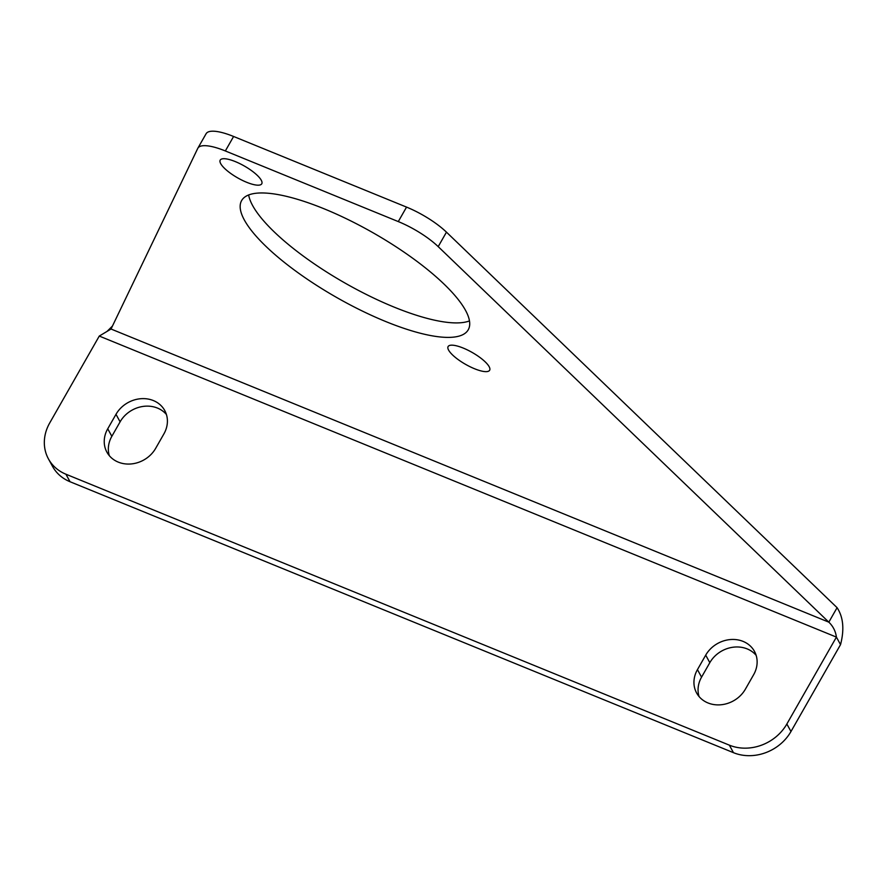 <?xml version="1.0" encoding="UTF-8"?>
<svg xmlns="http://www.w3.org/2000/svg" width="887" height="887" viewBox="0 0 887 887"><rect width="100%" height="100%" fill="white"/><g stroke="black" fill="none" stroke-linecap="round" stroke-linejoin="round"><path stroke-width="1.33" d="M197.734 148.428L111.03 329.022L99.277 336.062L49.716 422.955A43.474 37.842 -28.7 0 0 48.419 458.856A43.474 37.842 -28.7 0 0 65.926 474.212L729.358 745.158A43.474 37.842 -28.7 0 0 786.858 724.003L836.419 637.11L840.532 644.627C844.468 629.46 843.326 617.152 837.084 607.684L446.46 232.15L438.2 246.63A43.474 12.374 -150.3 0 0 398.285 221.584L225.342 150.956A43.474 12.374 -150.3 0 0 197.845 148.207A43.474 12.374 -150.3 0 0 197.734 148.428M99.277 336.062L836.419 637.11C835.587 631.178 833.059 626.2 828.824 622.164L438.2 246.63M111.03 329.022L828.824 622.164L837.084 607.684M385.734 321.537A130.433 37.11 -150.3 0 0 468.236 329.798A130.433 37.11 -150.3 0 0 373.327 232.937A130.433 37.11 -150.3 0 0 241.641 200.551A130.433 37.11 -150.3 0 0 385.734 321.537M474.523 368.737A23.916 6.808 -150.3 0 0 489.646 370.256A23.916 6.808 -150.3 0 0 472.25 352.494A23.916 6.808 -150.3 0 0 448.101 346.562A23.916 6.808 -150.3 0 0 474.523 368.737M246.641 182.278A23.916 6.808 -150.3 0 0 261.765 183.786A23.916 6.808 -150.3 0 0 244.368 166.035A23.916 6.808 -150.3 0 0 220.22 160.092A23.916 6.808 -150.3 0 0 246.641 182.278M248.659 194.963A130.433 37.11 -150.3 0 0 393.994 307.057A130.433 37.11 -150.3 0 0 469.467 320.906M205.995 133.937A43.474 12.374 29.7 0 1 206.106 133.726A43.474 12.374 29.7 0 1 233.603 136.476L225.342 150.956M398.285 221.584L406.545 207.103L233.603 136.476M406.545 207.103A43.474 12.374 29.7 0 1 446.46 232.15M786.858 724.003L790.971 731.52L840.532 644.627M109.323 455.685A28.262 24.592 151.3 0 1 111.84 436.315L120.1 421.835A28.262 24.592 151.3 0 1 166.423 414.506M699.045 696.517A28.262 24.592 151.3 0 1 701.562 677.147L709.822 662.667A28.262 24.592 151.3 0 1 756.145 655.349M65.926 474.212L70.029 481.73L733.46 752.675L729.358 745.158M70.029 481.73A43.474 37.842 151.3 0 1 52.533 466.374L48.419 458.856M790.971 731.52A43.474 37.842 151.3 0 1 733.46 752.675M163.907 433.887L155.646 448.367A28.262 24.592 151.3 0 1 130.777 463.979A28.262 24.592 151.3 0 1 106.895 452.137A28.262 24.592 151.3 0 1 107.737 428.798L115.997 414.318A28.262 24.592 151.3 0 1 140.867 398.707A28.262 24.592 151.3 0 1 164.749 410.548A28.262 24.592 151.3 0 1 163.907 433.887M753.628 674.719L745.368 689.199A28.262 24.592 151.3 0 1 720.488 704.81A28.262 24.592 151.3 0 1 696.605 692.969A28.262 24.592 151.3 0 1 697.448 669.63L705.708 655.149A28.262 24.592 151.3 0 1 730.589 639.538A28.262 24.592 151.3 0 1 754.471 651.38A28.262 24.592 151.3 0 1 753.628 674.719M697.448 669.63L701.562 677.147M705.708 655.149L709.822 662.667M107.737 428.798L111.84 436.315M115.997 414.318L120.1 421.835M112.449 326.061L107.061 331.394M206.106 133.726L197.845 148.207"/></g></svg>
